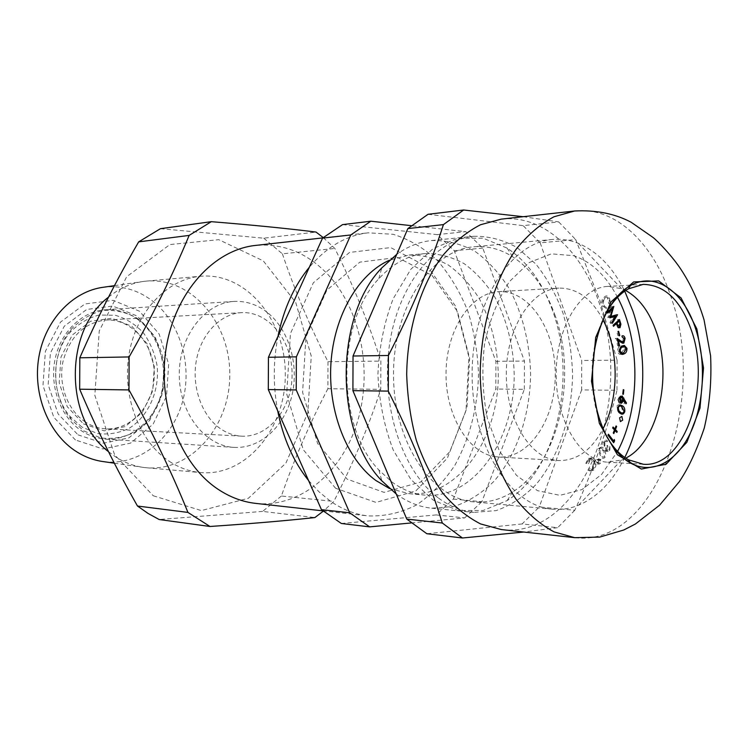 <?xml version="1.0" encoding="UTF-8"?>
<svg xmlns="http://www.w3.org/2000/svg" width="748" height="748" viewBox="0 0 748 748"><rect width="100%" height="100%" fill="white"/><g stroke="black" fill="none" stroke-linecap="round" stroke-linejoin="round"><path stroke-width="0.56" stroke-dasharray="3.74 2.81" d="M335.618 488.276L303.23 449.66L286.718 393.925L290.411 333.617L313.337 282.781L349.587 252.413L390.699 247.588L428.267 267.363L455.738 306.428L468.921 357.077L466.013 410.587L447.407 458.057L415.72 491.015L376.01 502.422L335.618 488.276M308.559 480.515L318.966 491.791L330.261 501.057C342.388 509.491 355.057 514.446 368.25 515.924C385.164 516.466 401.358 512.745 416.823 504.788C431.474 494.643 444.219 481.366 455.065 464.947C469.809 437.954 477.626 407.754 478.524 374.346C477.72 352.523 474.176 331.514 467.902 311.336C460.142 292.085 450.081 275.255 437.72 260.828C424.247 248.214 409.39 239.369 393.168 234.302L368.184 232.824C346.296 235.386 326.67 246.877 309.289 267.298M278.032 336.142C273.151 360.966 273.039 385.846 277.676 410.764M255.638 503.376C300.976 508.191 343.023 471.427 357.871 420.329C372.822 369.194 360.396 308.167 326.633 273.16C306.222 252.431 282.538 243.184 255.582 245.419M323.201 237.565L334.852 248.458C354.01 286.97 369.344 324.52 380.854 361.116L380.751 389.325C369.026 425.547 353.393 462.909 333.851 501.412L323.267 511.202M160.446 228.682L263.754 238.191L316.021 232.058M263.754 238.191L282.389 253.824L334.852 248.458M282.389 253.824C294.964 290.991 310.168 326.941 327.998 361.677L380.854 361.116M327.998 361.677L327.895 388.717L380.751 389.325M327.895 388.717C309.85 423.097 294.347 458.861 281.388 496.018L333.851 501.412M281.388 496.018L262.613 511.417L314.88 517.569M262.613 511.417L159.156 519.523M153.237 495.756L201.315 510.585L248.411 498.252L285.876 463.134L307.83 412.774L311.262 356.085L295.712 302.398L263.268 260.865L218.753 239.669L169.889 244.568L126.655 276.76L99.25 330.915L94.818 395.29L114.575 454.728L153.237 495.756M169.347 461.366C179.277 467.846 189.73 471.586 200.716 472.577C246.513 476.644 285.736 428.165 285.278 374.393C285.717 320.621 246.466 272.16 200.67 276.246C167.477 278.976 136.594 310.925 129.189 353.421C121.644 395.86 139.25 441.759 169.347 461.366M108.479 451.661L115.8 457.019C124.748 462.722 134.182 466.21 144.084 467.491L146.552 467.762C191.516 471.782 230.234 425.687 229.776 374.411C230.206 323.127 191.469 277.05 146.514 281.098L144.046 281.36C131.237 283.043 119.39 288.317 108.488 297.162M103.766 461.666C138.558 466.069 171.816 439.684 182.316 402.527C192.984 365.407 180.305 321.808 151.666 300.341C137.165 289.644 121.185 285.269 103.729 287.204M137.697 319.387C158.641 334.711 168.44 366.174 161.288 393.467C154.238 420.787 130.769 440.74 105.636 439.141C97.352 438.59 89.526 435.962 82.14 431.25C61.196 417.88 49.424 387.511 54.978 359.76C60.429 331.972 82.158 311.112 105.608 309.728C117.24 309.12 127.936 312.346 137.697 319.387M267.373 312.477C257.219 304.501 246.064 300.827 233.9 301.435C204.849 302.893 179.081 336.058 179.268 374.421C179.099 412.784 204.877 445.939 233.937 447.379C260.22 449.024 284.577 426.463 291.888 395.776C299.294 365.118 289.158 329.812 267.373 312.477M78.016 434.85L103.355 443.209L128.899 437.87L149.74 420.395L162.176 394.439L164.139 364.865L155.294 337.021L137.108 316.011L112.733 306.026L86.712 309.466L64.3 326.184L50.387 353.121L48.153 384.659L58.138 413.981L78.016 434.85M75.455 439.992L53.847 417.384L42.973 385.538L45.404 351.279L60.551 322.051L84.907 303.978L113.126 300.341L139.493 311.224L159.118 333.982L168.655 364.098L166.542 396.057L153.125 424.135L130.619 443.087L102.962 448.968L75.455 439.992M81.878 427.024L70.003 416.402C50.845 394.411 50.827 354.487 69.985 332.486C78.465 323.716 88.142 317.909 99.035 315.039L115.342 315.282C126.001 318.442 135.36 324.295 143.41 332.851C150.32 342.631 154.901 353.701 157.155 366.053C159.558 391.148 148.478 416.206 129.189 428.277C119.044 433.139 108.451 434.887 97.408 433.513L81.878 427.024M83.963 430.97L100.625 437.907C112.471 439.347 123.813 437.449 134.668 432.204C155.304 419.207 167.103 392.345 164.541 365.454C161.39 345.52 151.208 328.176 136.211 317.61C125.514 311.963 114.238 309.635 102.373 310.626C90.695 313.674 80.298 319.901 71.182 329.307C50.584 352.934 50.602 395.963 71.21 419.581L83.963 430.97M83.449 423.864L104.178 430.848L125.168 426.603L142.382 412.316L152.695 390.942L154.322 366.539L146.982 343.584L131.947 326.352L111.873 318.274L90.555 321.238L72.285 335.02L60.981 357.039L59.176 382.77L67.273 406.725L83.449 423.864M85.506 422.068C67.9 410.699 58.129 385.089 62.916 361.789C69.657 336.703 83.963 322.781 105.823 320.032C131.844 318.508 154.499 344.791 154.275 374.421C154.509 404.06 131.863 430.352 105.842 428.838C98.661 428.426 91.882 426.173 85.506 422.068M220.221 428.548C201.708 415.701 191.385 386.538 196.434 360.003C201.399 333.44 220.772 313.664 241.529 312.664C268.784 311.075 292.328 340.91 292.094 374.393C292.346 407.875 268.812 437.72 241.557 436.149C234.031 435.719 226.924 433.186 220.221 428.548M438.001 497.691C402.237 471.053 380.554 405.94 389.399 345.342C398.067 284.661 434.934 239.743 473.708 236.293C488.902 236.041 503.432 239.856 517.289 247.728L536.054 264.268C547.125 278.312 556.129 294.656 563.066 313.319C568.676 332.869 571.846 353.206 572.575 374.327C571.949 416.561 558.784 457.234 536.11 484.405C524.049 496.728 510.753 505.452 496.205 510.585L473.774 512.408C461.338 511.155 449.417 506.246 438.001 497.691M396.234 493.979C407.557 502.207 419.394 506.948 431.736 508.191L454.139 506.48C468.687 501.553 481.993 493.119 494.073 481.188C516.784 454.868 529.986 415.364 530.613 374.337C529.911 343.566 522.646 313.908 509.528 289.121C499.804 273.656 488.369 261.117 475.232 251.496C461.366 243.895 446.846 240.239 431.671 240.529C419.563 241.754 407.941 246.344 396.795 254.301M391.69 481.805C402.284 489.613 413.392 494.054 425.004 495.12C473.839 499.402 514.689 439.693 514.203 374.337C513.465 346.044 507.107 320.453 495.129 297.573C486.34 283.651 476.027 272.356 464.181 263.679C451.68 256.816 438.609 253.45 424.948 253.6C408.09 255.227 392.719 263.605 378.834 278.733C336.217 322.687 336.235 426.07 378.881 470.015L391.69 481.805M389.512 488.509L409.109 493.68C457.898 497.962 498.766 438.973 498.28 374.346C497.532 346.361 491.174 321.07 479.206 298.461C470.408 284.698 460.095 273.534 448.258 264.979C435.766 258.2 422.695 254.89 409.053 255.049L389.456 260.229M342.537 224.624L437.197 234.629L454.242 250.711L495.915 361.321L495.812 389.035L453.335 499.084L436.159 514.923L341.359 523.478M437.197 234.629L465.714 231.646L411.269 225.653M495.915 361.321L524.442 361.05L482.769 248.102L465.714 231.646M482.769 248.102L454.242 250.711M411.194 522.955L464.686 517.915L436.159 514.923M453.335 499.084L481.871 501.702L524.339 389.325L495.812 389.035M464.686 517.915L481.871 501.702M524.339 389.325L524.442 361.05M432.101 275.479L457.449 311.486L469.641 358.348L466.958 407.903L449.754 451.783L420.544 482.095L384.061 492.38L347.119 479.122L317.601 443.489L302.594 392.307L305.951 336.983L326.801 290.233L359.872 262.127L397.534 257.434L432.101 275.479M523.17 216.705L558.7 221.904L523.142 225.625L540.178 242.838L575.698 239.594L599.98 300.696L617.091 360.162L581.729 360.499L581.626 389.914L616.997 390.278C607.666 429.165 593.603 469.155 574.801 510.248L539.28 506.985L522.113 523.946L557.671 527.677L523.806 532.034M617.091 360.162L616.997 390.278M540.178 242.838L581.729 360.499M558.7 221.904L575.698 239.594M428.043 214.302L523.142 225.625M522.113 523.946L426.865 533.735M574.801 510.248L557.671 527.677M581.626 389.914L539.28 506.985M501.207 219.136C542.646 214.293 581.542 250.271 598.933 302.201C635.763 399.946 582.346 539.962 501.282 529.547M605.197 314.805C587.704 347.063 587.713 401.583 605.226 433.84M625.73 458.131L621.569 460.001L607.703 462.189C580.579 461.189 555.998 421.161 556.157 374.327C555.979 327.502 580.532 287.456 607.666 286.447L621.532 288.635L625.693 290.505M624.776 457.477C612.967 481.188 597.54 497.121 578.494 505.265C570.041 508.659 561.383 509.958 552.51 509.182C510.454 506.312 471.904 445.799 472.119 374.346C471.876 302.903 510.398 242.371 552.454 239.482C561.318 238.696 569.985 239.996 578.428 243.381C597.484 251.524 612.911 267.447 624.739 291.15M554.726 314.394C578.054 376.955 558.803 463.704 512.66 491.941C500.421 499.692 487.481 503.011 473.839 501.899C431.68 498.916 393.308 441.685 393.523 374.365C393.27 307.054 431.624 249.804 473.783 246.803C487.425 245.681 500.365 248.991 512.604 256.742C531.267 269.112 545.311 288.326 554.726 314.394M552.389 310.139C542.3 282.192 527.2 261.519 507.107 248.112L483.143 238.21L457.832 238.219L433.045 248.682L410.83 269.28L393.186 298.733C384.229 322.108 379.143 347.324 377.918 374.374C379.152 401.424 384.257 426.631 393.224 450.006L410.876 479.449L433.101 500.038L457.898 510.482L483.208 510.482L507.163 500.571C556.849 469.884 577.381 377.188 552.389 310.139M604.347 298.742L603.505 301.322L603.851 304.838L604.534 306.287L607.283 307.952L607.404 309.148L604.01 307.054L602.673 301.921L603.823 297.741C605.674 295.264 607.535 295.357 609.414 298.041L610.686 303.669L609.957 303.492L608.919 298.891C607.367 296.75 605.843 296.694 604.347 298.742L602.43 298.845L601.532 302.613L602.617 306.371L604.534 306.287M610.686 303.669L608.769 303.753L607.488 298.134L609.414 298.041M618.774 326.792L618.998 324.267L620.186 324.221M617.979 320.883L617.549 319.62L619.466 319.546M618.587 321.715L619.391 321.687M617.577 340.097L615.286 338.451L617.203 338.405M618.157 340.518L619.325 341.172M618.83 345.8L617.661 345.819L616.492 340.555L617.67 340.527M622.813 342.163L623.187 338.461L624.365 338.433M621.261 406.407L622.869 411.596L624.038 411.624M620.017 404.902L618.1 404.864L615.744 407.277L617.661 407.314M618.1 404.864L619.12 405.098M604.833 442.152L604.851 446.378L606.095 446.771L607.395 445.406L607.872 446.191L607.507 449.67L609.321 449.398L610.059 445.453L609.826 450.231L608.143 451.399L606.946 450.595L606.563 447.715L605.478 448.033L604.197 447.098L604.328 441.311L605.945 440.02L607.628 440.899L607.105 441.769L605.974 441.217L604.833 442.152L602.907 442.068L602.757 446.06L604.683 446.154M606.104 441.217L604.178 441.133L607.105 441.769M604.178 441.133L605.974 441.217M608.143 451.399L606.217 451.306L607.909 450.137L609.826 450.231M606.217 451.306L605.02 450.492L606.946 450.595M600.307 463.526L599.195 464.078L597.848 462.881L598.363 458.833L600.822 459.496L600.307 463.526L597.269 463.966L595.932 462.769L597.848 462.881M495.064 456.645L498.523 457.019C529.388 458.889 555.549 418.805 555.268 374.327C555.53 329.849 529.35 289.785 498.486 291.673C471.399 292.805 446.818 328.746 446.042 371.625C444.957 414.495 467.996 452.905 495.064 456.645M602.953 319.733C591.575 298.471 576.839 287.924 558.728 288.092C531.716 289.196 507.116 326.67 506.34 371.494C505.255 416.299 528.312 456.374 555.315 460.188L558.765 460.562C576.876 460.731 591.612 450.174 602.972 428.903M594.8 461.638L592.182 458.954L590.312 459.749L588.498 463.676L587.75 463.517L590.022 458.683L593.445 458.038L595.539 461.086C596.446 464.76 595.829 467.724 593.706 469.978L591.378 470.95L589.994 470.417L590.322 469.276L593.351 468.921L594.239 467.79L595.118 465.116L594.8 461.638L592.874 461.525L590.256 458.842L588.386 459.637L590.312 459.749M588.386 459.637L586.572 463.564L588.498 463.676M586.572 463.564L585.824 463.405L588.096 458.58L591.518 457.935L593.613 460.974C594.52 464.639 593.912 467.603 591.78 469.847L589.452 470.829L588.068 470.286L588.395 469.155L591.425 468.8L592.322 467.668L593.248 464.405L592.874 461.525M593.613 460.974L595.539 461.086M591.78 469.847L593.706 469.978M588.068 470.286L589.994 470.417M623.374 400.694L624.589 402.994L624.056 403.789L621.71 399.423L621.644 400.666L622.878 400.694M621.644 400.666L621.223 402.022M620.513 402.892L619.017 403.097L620.934 403.135M619.877 397.001L618.129 398.862L619.325 398.88M618.129 398.862L619.204 401.947L619.783 401.957M619.952 401.957L621.083 400.124L620.588 397.534M619.204 401.947L619.812 402.013M621.345 397.001L623.019 400.021M619.017 403.097L617.446 398.525L620.569 396.141M621.999 398.114L622.804 398.123M624.589 402.994L625.534 403.013M620.709 347.119L618.287 351.158L619.531 351.139M621.392 352.991L624.384 348.69L623.271 346.838M618.287 351.158L620.223 353.178M621.392 354.15C619.634 354.861 618.39 353.935 617.642 351.373C617.661 348.213 618.69 346.399 620.746 345.922L623.308 345.66M624.421 346.614L625.048 348.372L623.795 352.785M620.746 345.922L622.663 345.885M625.048 348.372L626.244 348.353M619.101 335.45L617.839 335.487L616.689 331.327L618.605 331.271M611.275 308.961L608.975 316.507L616.829 314.768M614.594 316.535L610.443 323.332L612.36 323.267M609.835 317.395L607.862 317.657L610.882 308.98M610.49 308.999L605.805 313.15L607.722 313.066M605.805 313.15L605.366 312.187L611.892 306.512L611.406 308.531M610.443 323.332L610.003 322.36L613.407 316.862M611.967 306.68L613.612 306.605M608.975 316.507L610.116 316.46M599.99 447.818C601.775 446.434 603.243 447.173 604.393 450.025C605.871 452.418 606.03 454.934 604.87 457.552C603.075 458.982 601.588 458.281 600.401 455.448C598.933 452.998 598.793 450.455 599.99 447.818M617.549 297.311C606.198 275.778 591.593 261.903 573.744 255.704L551.341 253.834L529.21 262.567L509.416 281.613C497.99 299.06 489.706 319.854 484.554 343.996C481.647 369.119 482.572 393.869 487.341 418.235L499.206 450.567L516.531 475.401L537.457 490.651L559.925 495.354L581.916 489.603L601.616 474.391L617.586 451.325M607.507 449.67L605.581 449.576L605.955 446.098L607.872 446.191M598.643 459.571L598.353 462.283L599.999 462.816L600.298 460.067L598.643 459.571L596.726 459.459L596.437 462.171L598.353 462.283M603.832 450.754L601.476 448.099L600.392 448.678L599.971 451.998L600.943 454.681C601.841 456.925 602.991 457.598 604.412 456.701L603.832 450.754L601.906 450.651L599.55 448.005L598.475 448.585L600.392 448.678M574.614 210.992C615.894 206.168 654.388 244.203 671.573 298.686C707.907 401.124 655.379 547.929 574.698 537.662M322.865 510.865L368.25 515.924M322.799 237.901L368.184 232.824M146.552 467.762L200.716 472.577M146.514 281.098L200.67 276.246M114.322 463.19L144.084 467.491M114.463 285.652L144.046 281.36M233.9 301.435L105.608 309.728M233.937 447.379L105.636 439.141M70.003 416.402L71.21 419.581M69.985 332.486L71.182 329.307M241.529 312.664L105.823 320.032M241.557 436.149L105.842 428.838M431.736 508.191L473.774 512.408M431.671 240.529L473.708 236.293M378.881 470.015L381.826 480.824M378.834 278.733L381.77 267.924M409.109 493.68L425.004 495.12M409.053 255.049L424.948 253.6M643.215 284.371L607.666 286.447M643.252 464.246L607.703 462.189M621.532 288.635L578.428 243.381M621.569 460.001L578.494 505.265M552.454 239.482L473.783 246.803M552.51 509.182L473.839 501.899M512.604 256.742L507.107 248.112M512.66 491.941L507.163 500.571M599.195 464.078L597.269 463.966M498.523 457.019L558.765 460.562M498.486 291.673L558.728 288.092M592.182 458.954L590.256 458.842M591.378 470.95L589.452 470.829M621.504 403.266L619.587 403.228M624.402 345.473L622.486 345.511M601.476 448.099L599.55 448.005"/><path stroke-width="1.12" d="M309.289 267.298C294.17 285.801 283.744 308.746 278.032 336.142M277.676 410.764C283.174 438.431 293.468 461.684 308.559 480.515M322.799 237.901L255.582 245.419C213.928 249.701 175.013 292.094 166.121 348.362C157.043 404.556 180.231 464.63 218.51 489.566C230.337 497.327 242.717 501.927 255.638 503.376L322.865 510.865M323.267 511.202L314.88 517.569C285.484 520.767 250.524 523.731 209.982 526.48L187.935 512.417C172.162 473.222 152.508 432.4 128.983 389.932L129.133 356.946C153.125 314.59 173.134 274.077 189.151 235.405L211.301 221.679C251.777 224.942 286.68 228.402 316.021 232.058L323.201 237.565M128.983 389.932L79.671 389.203L79.821 357.796L129.133 356.946M79.821 357.796C97.287 317.909 116.903 279.266 138.679 241.866L189.151 235.405M138.679 241.866L160.446 228.682L211.301 221.679M209.982 526.48L159.156 519.523L148.095 513.455L137.482 506.031L187.935 512.417M137.482 506.031C115.949 468.145 96.679 429.202 79.671 389.203M108.488 297.162C64.272 330.466 64.263 418.338 108.479 451.661M114.463 285.652L103.729 287.204C72.921 290.991 45.123 319.92 38.831 357.235C32.435 394.514 48.816 434.392 76.661 451.773C85.225 457.14 94.267 460.431 103.766 461.666L114.322 463.19M396.795 254.301L381.77 267.924C334.328 316.479 334.356 432.288 381.826 480.824L396.234 493.979M389.456 260.229C358.554 273.787 333.991 315.516 330.934 363.472C327.83 411.419 346.782 459.207 375.842 480.487L389.512 488.509M411.269 225.653L370.83 221.212L342.537 224.624L322.547 238.126L350.756 234.966L296.367 356.852L268.439 357.273L322.547 238.126M370.83 221.212L350.756 234.966M268.298 389.577L296.227 389.942L349.662 512.773L321.453 509.659L268.298 389.577L268.439 357.273M296.367 356.852L296.227 389.942M349.662 512.773L369.643 526.873L341.359 523.478L321.453 509.659M369.643 526.873L411.194 522.955M523.806 532.034L462.451 537.999L426.865 533.735L406.762 519.084L442.32 523.02C429.343 481.151 411.335 437.178 388.287 391.111L352.906 390.662L353.037 356.011L388.418 355.487C411.727 309.934 430.063 266.316 443.414 224.615L407.856 228.589L428.043 214.302L463.638 210.001L523.17 216.705M443.414 224.615L463.638 210.001M353.037 356.011L407.856 228.589M388.287 391.111L388.418 355.487M406.762 519.084L352.906 390.662M462.451 537.999L442.32 523.02M501.282 529.547L480.581 523.937C467.042 516.99 454.475 506.761 442.891 493.25C432.138 478.019 423.274 460.366 416.309 440.301C410.643 419.217 407.436 397.235 406.688 374.365C407.314 328.568 420.844 284.951 442.835 255.461C454.41 241.95 466.976 231.712 480.506 224.755L501.207 219.136L574.614 210.992L553.988 216.77C540.486 224.017 527.938 234.741 516.354 248.934C494.353 279.93 480.777 325.969 480.151 374.346C480.899 398.506 484.115 421.713 489.79 443.966C496.775 465.134 505.648 483.722 516.41 499.748C528.004 513.932 540.552 524.647 554.062 531.884L574.698 537.662L501.282 529.547M695.967 329.859C706.28 362.322 704.111 403.883 690.479 432.821C676.856 461.712 652.396 475.13 630.48 463.04C608.816 451.194 592.556 414.289 592.584 374.318C592.538 334.347 608.779 297.442 630.433 285.586C655.762 270.991 684.401 292.075 695.967 329.859M605.226 433.84C611.686 446.042 619.428 454.691 628.451 459.786L643.252 464.246C683.962 468.239 711.516 387.754 691.76 331.411C681.138 300.593 664.963 284.913 643.215 284.371L628.404 288.84C619.391 293.945 611.649 302.594 605.197 314.805M625.693 290.505C639.362 298.115 649.638 312.066 656.51 332.364C672.508 378.086 657.436 442.648 625.73 458.131M624.739 291.15L632.93 311.159C648.535 357.189 645.374 416.169 624.776 457.477M620.915 324.202L620.027 327.699L617.717 327.016L616.436 323.65L613.472 326.306L613.117 325.24L619.466 319.546L620.915 324.202L620.186 324.221M618.774 326.792L618.185 327.68M618.259 327.755L620.027 327.699M617.979 320.883L618.587 321.715M619.391 321.687L620.176 321.659M617.203 338.405L620.99 341.135L623.58 342.014L624.44 338.732L622.205 337.049L621.962 335.955C623.411 335.347 624.458 336.17 625.104 338.414L623.841 343.117L620.877 342.285L618.418 340.508L619.578 345.782L618.914 346.174L617.203 338.405M617.577 340.097L618.157 340.518M619.325 341.172L620.99 341.135M617.67 340.527L618.418 340.508M618.83 345.8L619.578 345.782M624.365 338.433L625.104 338.414M622.813 342.163L622.084 343.051M622.289 343.145L623.841 343.117M622.102 405.678C624.094 406.529 624.982 408.511 624.786 411.634C623.682 414.261 622.196 414.85 620.326 413.41C618.325 412.522 617.437 410.484 617.661 407.314L620.017 404.902L622.102 405.678L620.186 405.64L621.261 406.407M624.038 411.624L624.786 411.634M619.12 405.098L620.186 405.64M602.972 428.903C619.194 398.132 619.185 350.494 602.953 319.733M623.561 400.704L621.504 403.266L620.934 403.135L619.363 398.553L622.093 395.935L626.506 403.032L625.973 403.827L623.626 399.451L623.561 400.704L622.878 400.694M621.223 402.022L620.513 402.892M621.12 401.985L623 400.161L621.915 397.076L620.045 398.89L621.12 401.985L619.783 401.957M619.325 398.88L620.045 398.89M620.588 397.534L619.877 397.001M623.019 400.021L623.374 400.694M620.569 396.141L621.345 397.001M622.804 398.123L623.916 398.142M625.534 403.013L626.506 403.032M626.3 348.652C625.506 346.586 624.346 346.034 622.822 347.007C621.195 347.306 620.326 348.68 620.204 351.13L621.831 353.121L623.71 352.813L626.3 348.652M623.271 346.838L620.905 347.044L622.822 347.007M619.531 351.139L620.204 351.13M620.223 353.178L621.392 352.991M623.795 352.785L621.392 354.15M623.308 345.66L624.421 346.614M622.663 345.885L624.402 345.473L626.964 348.344C626.964 351.513 625.945 353.374 623.897 353.916C621.934 355.019 620.485 354.169 619.559 351.345C619.578 348.185 620.606 346.361 622.663 345.885M626.244 348.353L626.964 348.344M618.605 331.271L619.755 335.431L619.204 335.843L618.054 331.673L618.605 331.271M619.101 335.45L619.755 335.431M617.567 314.74L612.36 323.267L611.92 322.295L615.669 316.236L609.891 317.835L612.406 308.915L607.722 313.066L607.292 312.112L613.818 306.428L610.892 316.432L616.829 314.768M615.436 315.16L614.594 316.535M610.882 308.98L612.406 308.915M613.407 316.862L613.753 316.311L609.835 317.395M610.116 316.46L610.892 316.432M622.654 420.189L620.382 421.582L619.587 417.814L621.878 416.43L622.654 420.189M614.342 439.525L614.613 440.834L613.678 442.723L607.993 435.168L608.461 434.214L613.594 441.03L614.342 439.525M617.586 451.325C640.662 407.884 640.653 340.733 617.549 297.311M616.642 426.519L615.426 429.558L617.222 431.474L616.838 432.428L615.043 430.511L613.827 433.56L613.257 432.961L614.482 429.913L612.677 427.987L613.061 427.033L614.856 428.95L616.072 425.921L616.642 426.519M623.252 389.708L623.841 389.876L623.346 394.327L622.757 394.159L623.252 389.708M624.131 411.288L621.84 406.734C620.401 405.491 619.204 405.818 618.269 407.725L618.905 410.858L620.56 412.335C621.999 413.513 623.196 413.167 624.131 411.288M619.849 323.033L619.213 321.154L617.053 323.089L617.652 324.903L619.653 326.596L619.849 323.033M696.874 328.97L681.073 297.938L658.661 280.902L633.621 281.94L610.966 301.902L595.698 337.46L591.49 381.218L599.372 423.424L617.418 454.784L641.373 469.052L666.094 464.246L686.832 442.339L699.997 408.137L703.522 368.007L696.874 328.97M574.698 537.662L599.728 537.083L623.71 530.023L635.407 524.011L659.521 505.246L679.231 481.796C688.291 468.491 696.631 450.586 704.261 428.09C709.637 405.285 711.75 381.209 710.6 355.861L704.046 319.835C698.351 301.061 690.741 284.38 681.222 269.804C672.293 256.134 657.754 241.136 653.051 237.453L631.144 222.24C614.893 213.657 596.044 209.907 574.614 210.992M628.451 459.786L630.48 463.04M628.404 288.84L630.433 285.586"/></g></svg>
